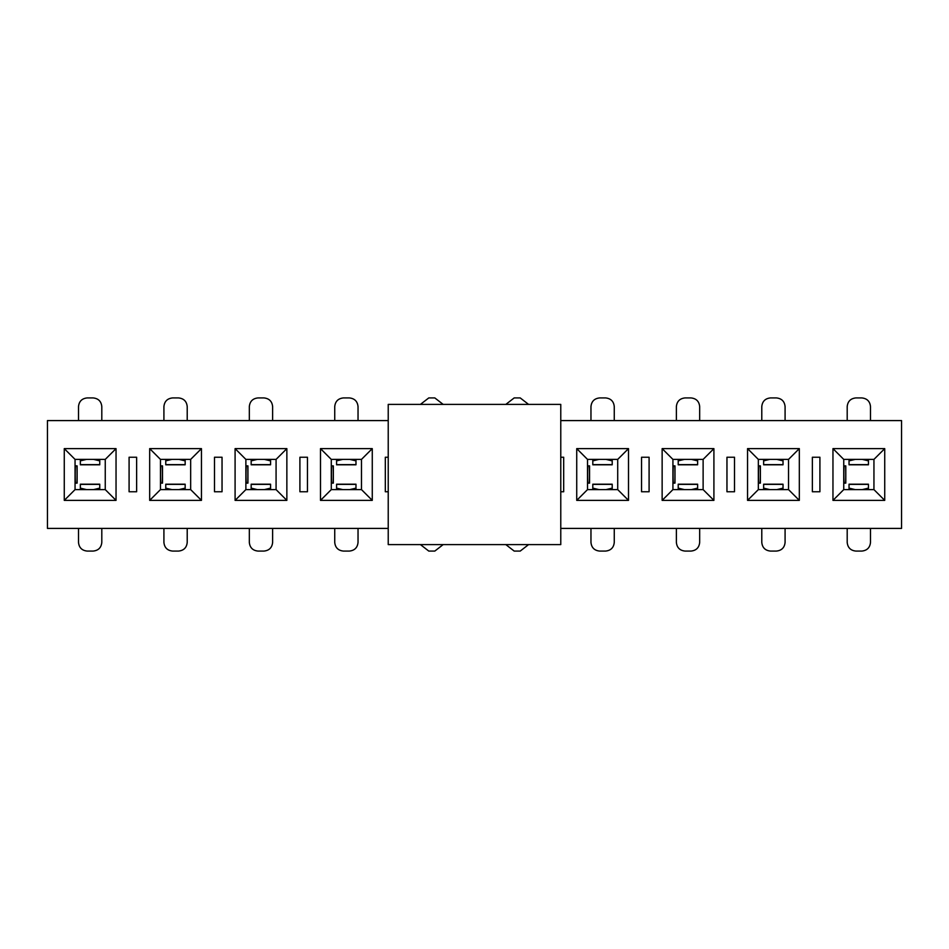 <?xml version="1.0" encoding="UTF-8"?>
<svg xmlns="http://www.w3.org/2000/svg" width="949" height="949" viewBox="0 0 949 949"><rect width="100%" height="100%" fill="white"/><g stroke="black" fill="none" stroke-linecap="round" stroke-linejoin="round"><path stroke-width="1.42" d="M560.776 544.596L388.224 544.596L560.776 544.596L560.776 404.404L388.224 404.404L560.776 404.404L560.776 544.596M388.224 404.404L388.224 544.596L388.224 404.404M47.45 420.585L388.224 420.585L47.45 420.585L47.45 528.415L388.224 528.415L47.45 528.415L47.45 420.585M560.776 420.585L901.55 420.585L560.776 420.585M560.776 528.415L901.55 528.415L901.55 420.585L901.55 528.415L560.776 528.415M116.039 500.384L64.271 500.384L64.271 448.616L116.039 448.616L116.039 500.384L105.256 489.601L75.054 489.601L64.271 500.384L116.039 500.384L116.039 448.616L64.271 448.616L64.271 500.384L75.054 489.601L75.054 459.399L64.271 448.616L75.054 459.399L105.256 459.399L116.039 448.616L105.256 459.399L105.256 489.601L116.039 500.384M201.449 500.384L149.681 500.384L149.681 448.616L201.449 448.616L201.449 500.384L190.666 489.601L160.464 489.601L149.681 500.384L201.449 500.384L201.449 448.616L149.681 448.616L149.681 500.384L160.464 489.601L160.464 459.399L149.681 448.616L160.464 459.399L190.666 459.399L201.449 448.616L190.666 459.399L190.666 489.601L201.449 500.384M286.859 500.384L235.091 500.384L235.091 448.616L286.859 448.616L286.859 500.384L276.076 489.601L245.874 489.601L235.091 500.384L286.859 500.384L286.859 448.616L235.091 448.616L235.091 500.384L245.874 489.601L245.874 459.399L235.091 448.616L245.874 459.399L276.076 459.399L286.859 448.616L276.076 459.399L276.076 489.601L286.859 500.384M372.269 500.384L320.501 500.384L320.501 448.616L372.269 448.616L372.269 500.384L361.486 489.601L331.284 489.601L320.501 500.384L372.269 500.384L372.269 448.616L320.501 448.616L320.501 500.384L331.284 489.601L331.284 459.399L320.501 448.616L331.284 459.399L361.486 459.399L372.269 448.616L361.486 459.399L361.486 489.601L372.269 500.384M129.088 457.24L136.632 457.24L136.632 491.76L129.088 491.76L129.088 457.24L129.088 491.76L136.632 491.76L136.632 457.24L129.088 457.24M214.498 457.24L222.042 457.24L222.042 491.76L214.498 491.76L214.498 457.24L214.498 491.76L222.042 491.76L222.042 457.24L214.498 457.24M299.908 457.24L307.452 457.24L307.452 491.76L299.908 491.76L299.908 457.24L299.908 491.76L307.452 491.76L307.452 457.24L299.908 457.24M628.499 500.384L576.731 500.384L576.731 448.616L628.499 448.616L628.499 500.384L617.716 489.601L587.514 489.601L576.731 500.384L628.499 500.384L628.499 448.616L576.731 448.616L576.731 500.384L587.514 489.601L587.514 459.399L576.731 448.616L587.514 459.399L617.716 459.399L628.499 448.616L617.716 459.399L617.716 489.601L628.499 500.384M713.909 500.384L662.141 500.384L662.141 448.616L713.909 448.616L713.909 500.384L703.126 489.601L672.924 489.601L662.141 500.384L713.909 500.384L713.909 448.616L662.141 448.616L662.141 500.384L672.924 489.601L672.924 459.399L662.141 448.616L672.924 459.399L703.126 459.399L713.909 448.616L703.126 459.399L703.126 489.601L713.909 500.384M799.319 500.384L747.551 500.384L747.551 448.616L799.319 448.616L799.319 500.384L788.536 489.601L758.334 489.601L747.551 500.384L799.319 500.384L799.319 448.616L747.551 448.616L747.551 500.384L758.334 489.601L758.334 459.399L747.551 448.616L758.334 459.399L788.536 459.399L799.319 448.616L788.536 459.399L788.536 489.601L799.319 500.384M884.729 500.384L832.961 500.384L832.961 448.616L884.729 448.616L884.729 500.384L873.946 489.601L843.744 489.601L832.961 500.384L884.729 500.384L884.729 448.616L832.961 448.616L832.961 500.384L843.744 489.601L843.744 459.399L832.961 448.616L843.744 459.399L873.946 459.399L884.729 448.616L873.946 459.399L873.946 489.601L884.729 500.384M641.548 457.24L649.092 457.24L649.092 491.76L641.548 491.76L641.548 457.24L641.548 491.76L649.092 491.76L649.092 457.24L641.548 457.24M726.958 457.24L734.502 457.24L734.502 491.76L726.958 491.76L726.958 457.24L726.958 491.76L734.502 491.76L734.502 457.24L726.958 457.24M812.368 457.24L819.912 457.24L819.912 491.76L812.368 491.76L812.368 457.24L812.368 491.76L819.912 491.76L819.912 457.24L812.368 457.24M563.682 457.24L563.682 491.76L560.776 491.76L563.682 491.76L563.682 457.24L560.776 457.24L563.682 457.24M388.224 491.76L385.318 491.76L385.318 457.24L388.224 457.24L385.318 457.24L385.318 491.76L388.224 491.76M870.494 420.585L870.494 406.563C869.948 401.356 867.066 398.485 861.87 397.928L855.82 397.928C850.624 398.485 847.742 401.356 847.196 406.563L847.196 420.585L847.196 406.563C847.742 401.356 850.624 398.485 855.82 397.928L861.87 397.928C867.066 398.485 869.948 401.356 870.494 406.563L870.494 420.585L870.494 406.563M785.084 420.585L785.084 406.563C784.538 401.356 781.656 398.485 776.46 397.928L770.41 397.928C765.214 398.485 762.332 401.356 761.786 406.563L761.786 420.585L761.786 406.563C762.332 401.356 765.214 398.485 770.41 397.928L776.46 397.928C781.656 398.485 784.538 401.356 785.084 406.563L785.084 420.585L785.084 406.563M699.674 420.585L699.674 406.563C699.128 401.356 696.246 398.485 691.05 397.928L685 397.928C679.804 398.485 676.922 401.356 676.376 406.563L676.376 420.585L676.376 406.563C676.922 401.356 679.804 398.485 685 397.928L691.05 397.928C696.246 398.485 699.128 401.356 699.674 406.563L699.674 420.585L699.674 406.563M614.264 420.585L614.264 406.563C613.718 401.356 610.836 398.485 605.64 397.928L599.59 397.928C594.394 398.485 591.512 401.356 590.966 406.563L590.966 420.585L590.966 406.563C591.512 401.356 594.394 398.485 599.59 397.928L605.64 397.928C610.836 398.485 613.718 401.356 614.264 406.563L614.264 420.585L614.264 406.563M528.581 404.404L520.23 397.928L514.18 397.928L505.829 404.404L514.18 397.928L520.23 397.928L528.581 404.404M443.171 404.404L434.82 397.928L428.77 397.928L420.419 404.404L428.77 397.928L434.82 397.928L443.171 404.404M358.034 420.585L358.034 406.563C357.488 401.356 354.606 398.485 349.41 397.928L343.36 397.928C338.164 398.485 335.282 401.356 334.736 406.563L334.736 420.585L334.736 406.563C335.282 401.356 338.164 398.485 343.36 397.928L349.41 397.928C354.606 398.485 357.488 401.356 358.034 406.563L358.034 420.585L358.034 406.563M272.624 420.585L272.624 406.563C272.078 401.356 269.196 398.485 264 397.928L257.95 397.928C252.754 398.485 249.872 401.356 249.326 406.563L249.326 420.585L249.326 406.563C249.872 401.356 252.754 398.485 257.95 397.928L264 397.928C269.196 398.485 272.078 401.356 272.624 406.563L272.624 420.585L272.624 406.563M187.214 420.585L187.214 406.563C186.668 401.356 183.786 398.485 178.59 397.928L172.54 397.928C167.344 398.485 164.462 401.356 163.916 406.563L163.916 420.585L163.916 406.563C164.462 401.356 167.344 398.485 172.54 397.928L178.59 397.928C183.786 398.485 186.668 401.356 187.214 406.563L187.214 420.585L187.214 406.563M101.804 420.585L101.804 406.563C101.258 401.356 98.376 398.485 93.18 397.928L87.13 397.928C81.934 398.485 79.052 401.356 78.506 406.563L78.506 420.585L78.506 406.563C79.052 401.356 81.934 398.485 87.13 397.928L93.18 397.928C98.376 398.485 101.258 401.356 101.804 406.563L101.804 420.585L101.804 406.563M847.196 528.415L847.196 542.437C847.742 547.644 850.624 550.515 855.82 551.072L861.87 551.072C867.066 550.515 869.948 547.644 870.494 542.437L870.494 528.415L870.494 542.437C869.948 547.644 867.066 550.515 861.87 551.072L855.82 551.072C850.624 550.515 847.742 547.644 847.196 542.437L847.196 528.415L847.196 542.437M761.786 528.415L761.786 542.437C762.332 547.644 765.214 550.515 770.41 551.072L776.46 551.072C781.656 550.515 784.538 547.644 785.084 542.437L785.084 528.415L785.084 542.437C784.538 547.644 781.656 550.515 776.46 551.072L770.41 551.072C765.214 550.515 762.332 547.644 761.786 542.437L761.786 528.415L761.786 542.437M676.376 528.415L676.376 542.437C676.922 547.644 679.804 550.515 685 551.072L691.05 551.072C696.246 550.515 699.128 547.644 699.674 542.437L699.674 528.415L699.674 542.437C699.128 547.644 696.246 550.515 691.05 551.072L685 551.072C679.804 550.515 676.922 547.644 676.376 542.437L676.376 528.415L676.376 542.437M590.966 528.415L590.966 542.437C591.512 547.644 594.394 550.515 599.59 551.072L605.64 551.072C610.836 550.515 613.718 547.644 614.264 542.437L614.264 528.415L614.264 542.437C613.718 547.644 610.836 550.515 605.64 551.072L599.59 551.072C594.394 550.515 591.512 547.644 590.966 542.437L590.966 528.415L590.966 542.437M505.829 544.596L514.18 551.072L520.23 551.072L528.581 544.596L520.23 551.072L514.18 551.072L505.829 544.596M420.419 544.596L428.77 551.072L434.82 551.072L443.171 544.596L434.82 551.072L428.77 551.072L420.419 544.596M334.736 528.415L334.736 542.437C335.282 547.644 338.164 550.515 343.36 551.072L349.41 551.072C354.606 550.515 357.488 547.644 358.034 542.437L358.034 528.415L358.034 542.437C357.488 547.644 354.606 550.515 349.41 551.072L343.36 551.072C338.164 550.515 335.282 547.644 334.736 542.437L334.736 528.415L334.736 542.437M249.326 528.415L249.326 542.437C249.872 547.644 252.754 550.515 257.95 551.072L264 551.072C269.196 550.515 272.078 547.644 272.624 542.437L272.624 528.415L272.624 542.437C272.078 547.644 269.196 550.515 264 551.072L257.95 551.072C252.754 550.515 249.872 547.644 249.326 542.437L249.326 528.415L249.326 542.437M163.916 528.415L163.916 542.437C164.462 547.644 167.344 550.515 172.54 551.072L178.59 551.072C183.786 550.515 186.668 547.644 187.214 542.437L187.214 528.415L187.214 542.437C186.668 547.644 183.786 550.515 178.59 551.072L172.54 551.072C167.344 550.515 164.462 547.644 163.916 542.437L163.916 528.415L163.916 542.437M78.506 528.415L78.506 542.437C79.052 547.644 81.934 550.515 87.13 551.072L93.18 551.072C98.376 550.515 101.258 547.644 101.804 542.437L101.804 528.415L101.804 542.437C101.258 547.644 98.376 550.515 93.18 551.072L87.13 551.072C81.934 550.515 79.052 547.644 78.506 542.437L78.506 528.415L78.506 542.437M861.87 397.928L855.82 397.928M776.46 397.928L770.41 397.928M691.05 397.928L685 397.928M605.64 397.928L599.59 397.928M520.23 397.928L514.18 397.928M434.82 397.928L428.77 397.928M349.41 397.928L343.36 397.928M264 397.928L257.95 397.928M178.59 397.928L172.54 397.928M93.18 397.928L87.13 397.928M75.054 489.601L105.256 489.601L105.256 459.399L75.054 459.399L75.054 489.601M160.464 489.601L190.666 489.601L190.666 459.399L160.464 459.399L160.464 489.601M245.874 489.601L276.076 489.601L276.076 459.399L245.874 459.399L245.874 489.601M331.284 489.601L361.486 489.601L361.486 459.399L331.284 459.399L331.284 489.601M587.514 489.601L617.716 489.601L617.716 459.399L587.514 459.399L587.514 489.601M672.924 489.601L703.126 489.601L703.126 459.399L672.924 459.399L672.924 489.601M758.334 489.601L788.536 489.601L788.536 459.399L758.334 459.399L758.334 489.601M843.744 489.601L873.946 489.601L873.946 459.399L843.744 459.399L843.744 489.601M855.82 551.072L861.87 551.072M770.41 551.072L776.46 551.072M685 551.072L691.05 551.072M599.59 551.072L605.64 551.072M514.18 551.072L520.23 551.072M428.77 551.072L434.82 551.072M343.36 551.072L349.41 551.072M257.95 551.072L264 551.072M172.54 551.072L178.59 551.072M87.13 551.072L93.18 551.072M99.752 484.204L99.752 489.601L99.752 484.204L80.345 484.204L99.752 484.204M80.345 488.13L80.345 484.204L99.752 484.358L80.345 484.358L80.345 488.13L86.454 489.601L80.345 488.13L80.345 489.601L80.345 488.13M75.054 465.876L77.106 465.876L77.106 483.124L75.054 483.124M185.162 484.204L185.162 489.601L185.162 484.204L165.755 484.204L185.162 484.204M165.755 488.13L165.755 484.204L185.162 484.358L165.755 484.358L165.755 488.13L171.864 489.601L165.755 488.13L165.755 489.601L165.755 488.13M160.464 465.876L162.516 465.876L162.516 483.124L160.464 483.124M270.572 484.204L270.572 489.601L270.572 484.204L251.165 484.204L270.572 484.204M251.165 488.13L251.165 484.204L270.572 484.358L251.165 484.358L251.165 488.13L257.274 489.601L251.165 488.13L251.165 489.601L251.165 488.13M245.874 465.876L247.926 465.876L247.926 483.124L245.874 483.124M355.982 484.204L355.982 489.601L355.982 484.204L336.575 484.204L355.982 484.204M336.575 488.13L336.575 484.204L355.982 484.358L336.575 484.358L336.575 488.13L342.684 489.601L336.575 488.13L336.575 489.601L336.575 488.13M331.284 465.876L333.336 465.876L333.336 483.124L331.284 483.124M612.212 484.204L612.212 489.601L612.212 484.204L592.805 484.204L612.212 484.204M592.805 488.13L592.805 484.204L612.212 484.358L592.805 484.358L592.805 488.13L598.914 489.601L592.805 488.13L592.805 489.601L592.805 488.13M587.514 465.876L589.566 465.876L589.566 483.124L587.514 483.124M697.622 484.204L697.622 489.601L697.622 484.204L678.215 484.204L697.622 484.204M678.215 488.13L678.215 484.204L697.622 484.358L678.215 484.358L678.215 488.13L684.324 489.601L678.215 488.13L678.215 489.601L678.215 488.13M672.924 465.876L674.976 465.876L674.976 483.124L672.924 483.124M783.032 484.204L783.032 489.601L783.032 484.204L763.625 484.204L783.032 484.204M763.625 488.13L763.625 484.204L783.032 484.358L763.625 484.358L763.625 488.13L769.734 489.601L763.625 488.13L763.625 489.601L763.625 488.13M758.334 465.876L760.386 465.876L760.386 483.124L758.334 483.124M868.442 484.204L868.442 489.601L868.442 484.204L849.035 484.204L868.442 484.204M849.035 488.13L849.035 484.204L868.442 484.358L849.035 484.358L849.035 488.13L855.144 489.601L849.035 488.13L849.035 489.601L849.035 488.13M843.744 465.876L845.796 465.876L845.796 483.124L843.744 483.124M99.752 464.607L99.752 459.399L99.752 464.642L80.345 464.642L80.345 459.399L80.345 464.607M93.643 489.601L99.752 488.13L93.643 489.601M77.059 465.876L77.059 483.124L77.106 465.876L75.718 465.876C75.018 465.342 75.018 483.658 75.718 483.124L77.059 483.124L77.059 465.876M75.718 483.124C74.983 483.658 75.007 465.437 75.718 465.876M185.162 464.607L185.162 459.399L185.162 464.642L165.755 464.642L165.755 459.399L165.755 464.607M179.053 489.601L185.162 488.13L179.053 489.601M162.469 465.876L162.469 483.124L162.516 465.876L161.128 465.876C160.428 465.342 160.428 483.658 161.128 483.124L162.469 483.124L162.469 465.876M161.128 483.124C160.393 483.658 160.417 465.437 161.128 465.876M270.572 464.607L270.572 459.399L270.572 464.642L251.165 464.642L251.165 459.399L251.165 464.607M264.463 489.601L270.572 488.13L264.463 489.601M247.879 465.876L247.879 483.124L247.926 465.876L246.538 465.876C245.838 465.342 245.838 483.658 246.538 483.124L247.879 483.124L247.879 465.876M246.538 483.124C245.803 483.658 245.827 465.437 246.538 465.876M355.982 464.607L355.982 459.399L355.982 464.642L336.575 464.642L336.575 459.399L336.575 464.607M349.873 489.601L355.982 488.13L349.873 489.601M333.289 465.876L333.289 483.124L333.336 465.876L331.948 465.876C331.248 465.342 331.248 483.658 331.948 483.124L333.289 483.124L333.289 465.876M331.948 483.124C331.213 483.658 331.237 465.437 331.948 465.876M612.212 464.607L612.212 459.399L612.212 464.642L592.805 464.642L592.805 459.399L592.805 464.607M606.103 489.601L612.212 488.13L606.103 489.601M589.519 465.876L589.519 483.124L589.566 465.876L588.178 465.876C587.478 465.342 587.478 483.658 588.178 483.124L589.519 483.124L589.519 465.876M588.178 483.124C587.443 483.658 587.467 465.437 588.178 465.876M697.622 464.607L697.622 459.399L697.622 464.642L678.215 464.642L678.215 459.399L678.215 464.607M691.513 489.601L697.622 488.13L691.513 489.601M674.929 465.876L674.929 483.124L674.976 465.876L673.588 465.876C672.888 465.342 672.888 483.658 673.588 483.124L674.929 483.124L674.929 465.876M673.588 483.124C672.853 483.658 672.877 465.437 673.588 465.876M783.032 464.607L783.032 459.399L783.032 464.642L763.625 464.642L763.625 459.399L763.625 464.607M776.923 489.601L783.032 488.13L776.923 489.601M760.339 465.876L760.339 483.124L760.386 465.876L758.998 465.876C758.298 465.342 758.298 483.658 758.998 483.124L760.339 483.124L760.339 465.876M758.998 483.124C758.263 483.658 758.287 465.437 758.998 465.876M868.442 464.607L868.442 459.399L868.442 464.642L849.035 464.642L849.035 459.399L849.035 464.607M862.333 489.601L868.442 488.13L862.333 489.601M845.749 465.876L845.749 483.124L845.796 465.876L844.408 465.876C843.708 465.342 843.708 483.658 844.408 483.124L845.749 483.124L845.749 465.876M844.408 483.124C843.673 483.658 843.697 465.437 844.408 465.876M80.345 464.642L99.752 464.642M99.752 460.87L93.643 459.399L99.752 460.87M86.454 459.399L80.345 460.87L86.454 459.399M165.755 464.642L185.162 464.642M185.162 460.87L179.053 459.399L185.162 460.87M171.864 459.399L165.755 460.87L171.864 459.399M251.165 464.642L270.572 464.642M270.572 460.87L264.463 459.399L270.572 460.87M257.274 459.399L251.165 460.87L257.274 459.399M336.575 464.642L355.982 464.642M355.982 460.87L349.873 459.399L355.982 460.87M342.684 459.399L336.575 460.87L342.684 459.399M592.805 464.642L612.212 464.642M612.212 460.87L606.103 459.399L612.212 460.87M598.914 459.399L592.805 460.87L598.914 459.399M678.215 464.642L697.622 464.642M697.622 460.87L691.513 459.399L697.622 460.87M684.324 459.399L678.215 460.87L684.324 459.399M763.625 464.642L783.032 464.642M783.032 460.87L776.923 459.399L783.032 460.87M769.734 459.399L763.625 460.87L769.734 459.399M849.035 464.642L868.442 464.642M868.442 460.87L862.333 459.399L868.442 460.87M855.144 459.399L849.035 460.87L855.144 459.399M99.752 464.796L80.345 464.796M185.162 464.796L165.755 464.796M270.572 464.796L251.165 464.796M355.982 464.796L336.575 464.796M612.212 464.796L592.805 464.796M697.622 464.796L678.215 464.796M783.032 464.796L763.625 464.796M868.442 464.796L849.035 464.796"/></g></svg>
